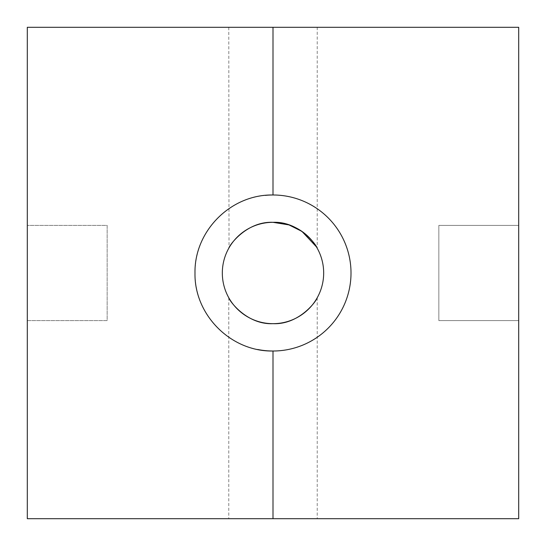 <?xml version="1.0" encoding="UTF-8"?>
<svg xmlns="http://www.w3.org/2000/svg" width="546" height="546" viewBox="0 0 546 546"><rect width="100%" height="100%" fill="white"/><g stroke="black" fill="none" stroke-linecap="round" stroke-linejoin="round"><path stroke-width="0.41" stroke-dasharray="2.73 2.05" d="M265.247 195.379A78.01 78.01 0 0 0 257.712 349.495M317.226 297.741L317.226 518.7L228.774 518.7L317.226 518.7M228.774 297.741L228.774 518.7M317.226 27.3L228.774 27.3L317.226 27.3L317.226 248.259L316.4 246.833M228.774 27.3L229.02 247.823M273 323.676A50.676 50.676 0 0 1 222.324 273A50.676 50.676 0 0 1 273 222.324A50.676 50.676 0 0 1 323.676 273A50.676 50.676 0 0 1 273 323.676M518.7 320.604L438.848 320.604L438.848 225.396L518.7 225.396L518.7 27.3L27.3 27.3L27.3 225.396L107.153 225.396L107.153 320.604L27.3 320.604L27.3 225.396L107.153 225.396L107.153 320.604L27.3 320.604L27.3 518.7L518.7 518.7L518.7 320.604L438.848 320.604L438.848 225.396L518.7 225.396L518.7 320.604M273 351.01A78.01 78.01 0 0 0 351.01 273A78.01 78.01 0 0 0 273 194.99"/><path stroke-width="0.82" d="M257.712 349.495A78.01 78.01 0 0 0 273 351.01C231.006 351.856 194.178 314.953 194.99 273.082C194.185 231.04 230.828 194.212 273 194.99A78.01 78.01 0 0 0 265.247 195.379M317.226 248.259C316.625 245.174 299.181 221.15 273 222.324C246.799 221.164 229.381 245.168 228.774 248.259C229.361 245.168 246.867 221.137 273 222.324A50.676 50.676 0 0 1 323.676 273A50.676 50.676 0 0 1 273 323.676C299.194 324.843 316.612 300.839 317.226 297.741C316.625 300.826 299.181 324.85 273 323.676C246.799 324.836 229.381 300.832 228.774 297.741C229.361 300.832 246.867 324.863 273 323.676A50.676 50.676 0 0 1 222.324 273A50.676 50.676 0 0 1 273 222.324L288.984 224.911L301.965 231.422L316.4 246.833M273 351.01A78.01 78.01 0 0 0 351.01 273A78.01 78.01 0 0 0 273 194.99L273 27.3L27.3 27.3L27.3 518.7L273 518.7L273 351.01M273 27.3L518.7 27.3L518.7 518.7L273 518.7"/></g></svg>
